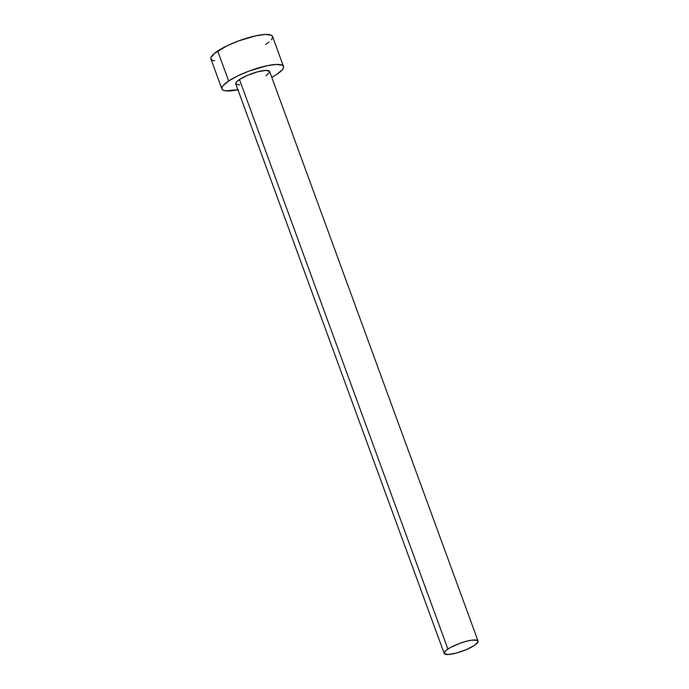<?xml version="1.0" encoding="UTF-8"?>
<svg xmlns="http://www.w3.org/2000/svg" width="689" height="689" viewBox="0 0 689 689"><rect width="100%" height="100%" fill="white"/><g stroke="black" fill="none" stroke-linecap="round" stroke-linejoin="round"><path stroke-width="1.03" d="M239.651 84.997L235.802 83.98L236.396 82.077L239.479 79.511A18.035 4.117 159.9 0 0 235.767 83.894L444.19 653.448A18.035 4.117 -20.1 0 1 447.902 649.055L239.479 79.511L247.635 75.273L257.505 71.854L265.747 70.407L269.597 71.415M478.063 641.054L269.632 71.501A18.035 4.117 159.9 0 0 257.686 71.802A18.035 4.117 159.9 0 0 239.479 79.511L447.902 649.055A18.035 4.117 -20.1 0 1 466.117 641.356A18.035 4.117 -20.1 0 1 478.063 641.054A18.035 4.117 -20.1 0 1 474.351 645.438A18.035 4.117 -20.1 0 1 456.135 653.146A18.035 4.117 -20.1 0 1 444.19 653.448M283.489 66.428L272.517 36.457A32.788 7.484 159.9 0 0 250.805 36.999A32.788 7.484 159.9 0 0 217.69 51.012A32.788 7.484 159.9 0 0 210.937 58.987L221.91 88.967A32.788 7.484 -20.1 0 1 228.662 80.983L217.69 51.012L228.662 80.983A32.788 7.484 -20.1 0 1 261.768 66.979A32.788 7.484 -20.1 0 1 283.489 66.428A32.788 7.484 -20.1 0 1 276.737 74.412A32.788 7.484 -20.1 0 1 271.785 77.375L276.737 74.412L282.335 69.735L283.472 67.815L283.42 66.273L282.197 65.171L276.427 64.439L267.048 65.722L249.427 70.924L237.92 75.816L228.662 80.983L223.064 85.66L221.927 87.581L221.979 89.122L223.202 90.225L225.57 90.845L238.351 89.673M237.912 89.768A32.788 7.484 -20.1 0 1 221.91 88.967M269.623 72.259L265.92 75.893M271.363 39.764L272.499 37.835L272.456 36.302L271.225 35.199L265.454 34.459L256.075 35.742L238.463 40.952L226.948 45.836L214.365 53.458L210.955 57.609L211.006 59.142L212.238 60.244L214.598 60.865M265.765 44.432L269.089 41.986M474.351 645.438L478.054 641.812L477.348 640.365L471.801 640.176L465.928 641.407L459.33 643.526L450.244 647.643L446.076 650.407L444.198 652.69L444.224 653.534L448.074 654.541L456.325 653.094L466.186 649.675L474.351 645.438"/></g></svg>
